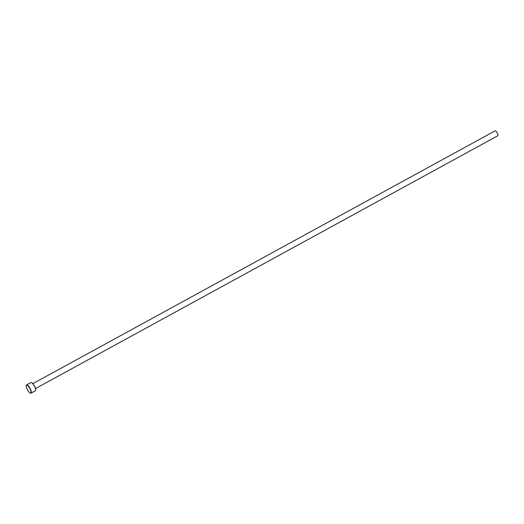 <?xml version="1.0" encoding="UTF-8"?>
<svg xmlns="http://www.w3.org/2000/svg" width="524" height="524" viewBox="0 0 524 524"><rect width="100%" height="100%" fill="white"/><g stroke="black" fill="none" stroke-linecap="round" stroke-linejoin="round"><path stroke-width="0.79" d="M34.394 391.271L31.014 393.157A4.67 1.428 61.3 0 1 30.497 393.164A4.67 1.428 61.3 0 1 30.379 393.111M34.479 391.264L35.383 390.766A4.67 1.428 -118.7 0 0 35.665 390.334A4.67 1.428 -118.7 0 0 34.676 386.522A4.67 1.428 -118.7 0 0 31.427 382.579A4.67 1.428 -118.7 0 0 30.903 382.579L26.541 384.97A4.67 1.428 61.3 0 1 30.307 388.913A4.67 1.428 61.3 0 1 31.014 393.157M31.545 382.625A4.48 1.369 61.3 0 1 31.65 382.658A4.48 1.369 61.3 0 1 34.767 386.443A4.48 1.369 61.3 0 1 35.724 390.098A4.48 1.369 61.3 0 1 35.691 390.21M27.156 389.293A4.48 1.369 -118.7 0 0 30.274 393.085A4.48 1.369 -118.7 0 0 30.091 389.005A4.48 1.369 -118.7 0 0 26.2 385.638A4.48 1.369 -118.7 0 0 27.156 389.293M32.894 383.62L495.115 130.836A2.803 0.858 61.3 0 1 497.374 133.207A2.803 0.858 61.3 0 1 497.8 135.755L35.58 388.533M34.119 391.421L32.154 392.535L34.119 391.421M32.278 392.469L33.719 391.677M26.233 385.526A4.67 1.428 61.3 0 1 26.252 385.402A4.67 1.428 61.3 0 1 26.541 384.97"/></g></svg>

